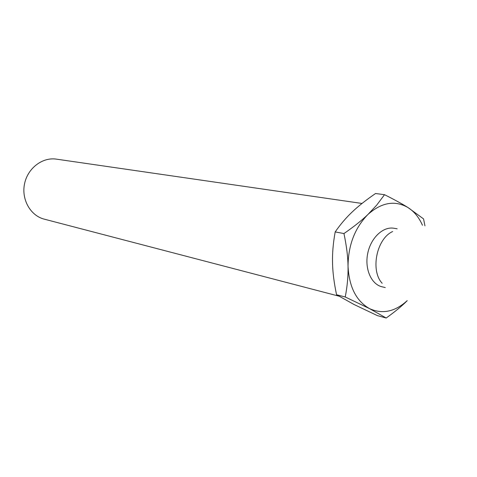 <?xml version="1.0" encoding="UTF-8"?>
<svg xmlns="http://www.w3.org/2000/svg" width="477" height="477" viewBox="0 0 477 477"><rect width="100%" height="100%" fill="white"/><g stroke="black" fill="none" stroke-linecap="round" stroke-linejoin="round"><path stroke-width="0.72" d="M386.185 318.016L377.373 315.613L353.976 304.463L336.553 294.732C334.025 282.664 332.684 272.009 332.535 262.755C332.266 253.49 333.143 243.216 335.182 231.929C340.518 224.25 346.201 217.595 352.223 211.955C358.138 206.279 365.913 200.131 375.548 193.513L384.522 194.694L376.693 205.14L367.982 214.423C362.007 220.231 354 226.605 343.953 233.551C346.546 245.864 347.906 256.751 348.037 266.208C348.276 275.7 347.345 285.962 345.247 296.992L369.514 308.607L386.185 318.016C394.914 311.797 401.926 306.013 407.221 300.671M362.019 203.458L56.405 159.139C42.399 156.969 27.606 168.25 24.524 183.919C21.268 199.553 30.504 215.705 44.254 219.152L338.879 296.145M424.953 225.854L423.564 218.901L407.924 207.507C402.2 203.917 394.396 199.642 384.522 194.694M335.182 231.929L343.953 233.551M336.553 294.732L345.247 296.992M392.654 231.536C376.597 238.625 370.146 270.507 382.172 283.284M397.162 228.793L393.936 228.256C383.079 226.283 370.796 237.862 367.719 253.424C364.5 268.95 371.309 284.399 382.083 286.808L385.261 287.559M422.461 225.257C418.991 217.381 414.149 211.466 407.924 207.507C394.878 200.084 381.564 202.391 367.982 214.423C354.876 227.875 348.228 245.136 348.037 266.208C349.092 286.921 356.253 301.053 369.514 308.607C382.381 314.444 394.938 311.797 407.191 300.665"/></g></svg>
